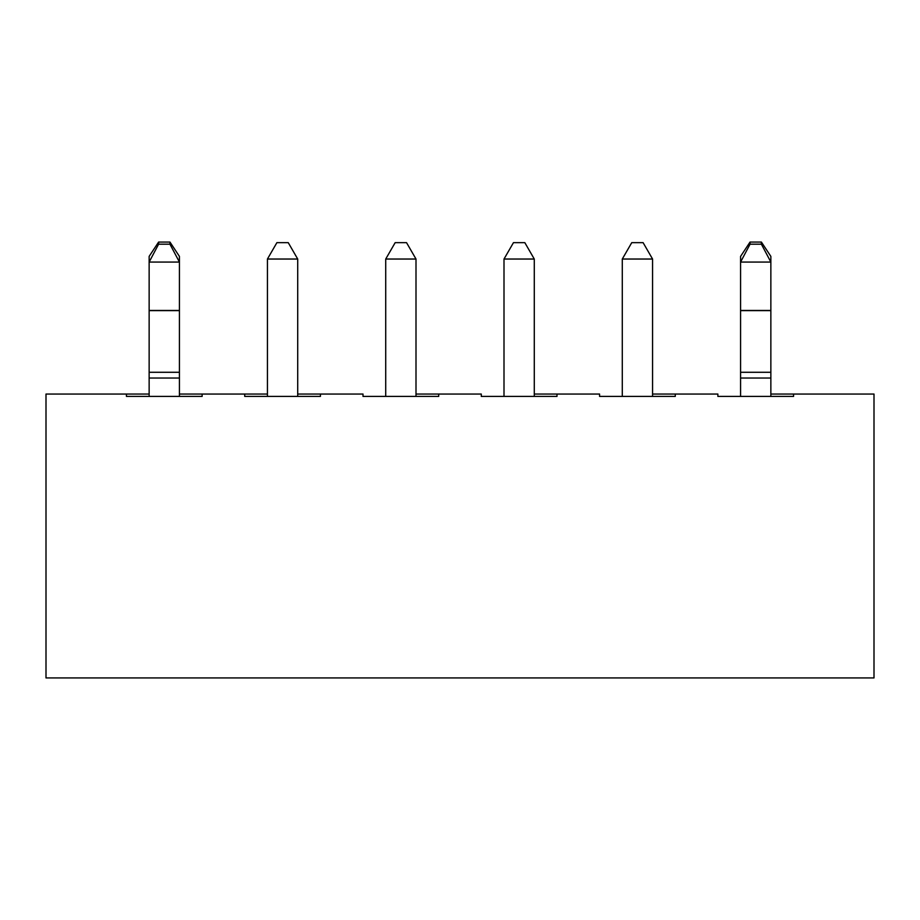 <?xml version="1.0" encoding="UTF-8"?>
<svg xmlns="http://www.w3.org/2000/svg" width="920" height="920" viewBox="0 0 920 920"><rect width="100%" height="100%" fill="white"/><g stroke="black" fill="none" stroke-linecap="round" stroke-linejoin="round"><path stroke-width="1.38" d="M149.143 310.454L149.143 256.392L158.608 242.064L158.608 244.191L169.958 244.191L169.958 242.064L158.608 242.064L169.958 242.064L179.423 256.392L179.423 396.416L179.423 378.028L149.143 378.028L149.143 310.454L149.143 396.416L149.143 378.028L179.423 378.028L179.423 372.278L149.143 372.278L179.423 372.278L179.423 310.626L149.143 310.626L179.423 310.626L149.143 310.454L179.423 310.454L179.423 262.062L149.143 262.062L149.143 310.454M158.608 242.064L149.143 256.392L149.143 262.062L158.608 244.191L158.608 242.064M179.423 256.392L169.958 242.064L169.958 244.191L179.423 262.062L179.423 256.392M158.608 244.191L149.143 262.062L179.423 262.062L169.958 244.191L158.608 244.191M740.577 310.454L740.577 256.392L750.041 242.064L750.041 244.191L761.392 244.191L761.392 242.064L750.041 242.064L761.392 242.064L770.856 256.392L770.856 396.416L770.856 378.028L740.577 378.028L740.577 310.454L740.577 396.416L740.577 378.028L770.856 378.028L770.856 372.278L740.577 372.278L770.856 372.278L770.856 310.626L740.577 310.626L770.856 310.626L740.577 310.454L770.856 310.454L770.856 262.062L740.577 262.062L740.577 310.454M750.041 242.064L740.577 256.392L740.577 262.062L750.041 244.191L750.041 242.064M770.856 256.392L761.392 242.064L761.392 244.191L770.856 262.062L770.856 256.392M750.041 244.191L740.577 262.062L770.856 262.062L761.392 244.191L750.041 244.191M297.712 396.416L297.712 259.037L267.433 259.037L267.433 396.416L267.433 259.037L276.897 242.65L288.248 242.65L276.897 242.65L267.433 259.037L297.712 259.037L297.712 396.416M297.712 259.037L288.248 242.65L297.712 259.037M416.001 396.416L416.001 259.037L385.721 259.037L385.721 396.416L385.721 259.037L395.174 242.65L406.536 242.65L395.174 242.65L385.721 259.037L416.001 259.037L416.001 396.416M416.001 259.037L406.536 242.65L416.001 259.037M534.278 396.416L534.278 259.037L503.999 259.037L503.999 396.416L503.999 259.037L513.463 242.65L524.825 242.65L513.463 242.65L503.999 259.037L534.278 259.037L534.278 396.416M534.278 259.037L524.825 242.65L534.278 259.037M652.567 396.416L652.567 259.037L622.288 259.037L622.288 396.416L622.288 259.037L631.752 242.65L643.103 242.65L631.752 242.65L622.288 259.037L652.567 259.037L652.567 396.416M652.567 259.037L643.103 242.65L652.567 259.037M599.575 396.416L675.28 396.416L599.575 396.416L599.575 394.047L556.991 394.047L599.575 394.047L599.575 396.416M481.286 396.416L556.991 396.416L481.286 396.416L481.286 394.047L438.713 394.047L481.286 394.047L481.286 396.416M363.009 396.416L438.713 396.416L363.009 396.416L363.009 394.047L320.424 394.047L363.009 394.047L363.009 396.416M717.865 394.047L675.28 394.047L717.865 394.047L717.865 396.416L717.865 394.047M770.856 394.047L874 394.047L874 677.936L46 677.936L46 394.047L149.143 394.047L46 394.047L46 677.936L874 677.936L874 394.047L793.569 394.047L793.569 396.416L717.865 396.416L793.569 396.416L793.569 394.047L770.856 394.047M179.423 394.047L267.433 394.047L202.136 394.047L202.136 396.416L126.431 396.416L126.431 394.047L126.431 396.416L202.136 396.416L202.136 394.047L179.423 394.047M297.712 394.047L320.424 394.047L320.424 396.416L244.72 396.416L244.72 394.047L244.72 396.416L320.424 396.416L320.424 394.047L297.712 394.047M416.001 394.047L438.713 394.047L438.713 396.416L438.713 394.047L416.001 394.047M534.278 394.047L556.991 394.047L556.991 396.416L556.991 394.047L534.278 394.047M652.567 394.047L675.28 394.047L675.28 396.416L675.28 394.047L652.567 394.047"/></g></svg>
